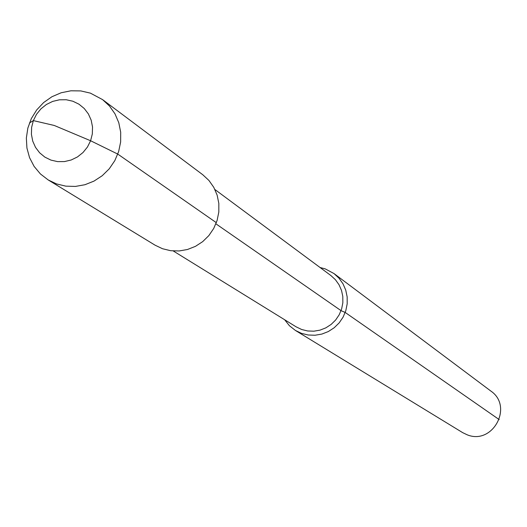 <?xml version="1.0" encoding="UTF-8"?>
<svg xmlns="http://www.w3.org/2000/svg" width="527" height="527" viewBox="0 0 527 527"><rect width="100%" height="100%" fill="white"/><g stroke="black" fill="none" stroke-linecap="round" stroke-linejoin="round"><path stroke-width="0.79" d="M284.652 319.751L289.435 325.745L295.456 330.469L462.66 432.634L467.139 434.782C492.633 445.401 513.706 406.521 490.848 391.054L334.019 273.579L325.264 268.895L320.06 267.512M295.456 330.469L301.516 333.367L308.17 335.001L315.047 335.244L321.859 334.078L328.321 331.549L334.177 327.768L339.171 322.886L343.11 317.102L345.817 310.66L347.188 303.829L347.161 296.885L345.745 290.12L342.998 283.816L339.032 278.223L334.019 273.579M173.278 250.971L296.088 326.812L301.675 329.5L307.682 330.976L313.888 331.187L320.041 330.133L325.87 327.84L331.154 324.415L335.653 320.001L339.197 314.771L341.628 308.947L342.846 302.775L342.807 296.51L341.509 290.41L339.006 284.725L335.403 279.692L330.857 275.516L214.924 189.529M162.481 248.718L155.07 245.18L48.168 179.924L56.567 183.93L65.829 186.156L75.42 186.426L84.946 184.72L93.997 181.104L102.212 175.728L109.247 168.818L114.807 160.649L118.654 151.572L120.643 141.961L120.69 132.205L118.786 122.725L115.018 113.898L109.544 106.092L102.594 99.629L202.796 174.76L208.942 180.465L213.784 187.342L217.131 195.115L218.837 203.455L218.824 212.025L217.098 220.464L213.731 228.428L208.857 235.589L202.684 241.643L195.464 246.34L187.493 249.495L179.114 250.964L170.656 250.707L162.481 248.718M48.168 179.924L40.408 173.936L34.11 166.4L29.552 157.645L26.93 148.054L26.35 138.054L27.845 128.081L31.337 118.568L36.686 109.932L43.649 102.548L51.923 96.737L61.152 92.765L70.928 90.796L80.822 90.921L90.413 93.141L102.594 99.629M72.897 101.237L66.257 99.748L59.399 99.807L52.674 101.408L46.416 104.478L40.935 108.852L36.508 114.319L33.353 120.604L31.62 127.389L31.416 134.345L32.733 141.117L35.513 147.376L39.624 152.797L44.848 157.112L50.941 160.103L57.588 161.618L64.459 161.578L71.198 159.991L77.482 156.927L82.989 152.54L87.436 147.053L90.598 140.749L92.324 133.93L92.521 126.961L91.178 120.169L88.371 113.918L84.241 108.503L78.997 104.208L72.897 101.237M215.905 223.823L341.055 310.653L345.205 312.465L499.227 419.617M54.274 125.472L33.353 120.604L29.44 122.989L33.353 120.604L54.274 125.472L90.598 140.749L117.791 154.101L216.347 222.684"/></g></svg>
